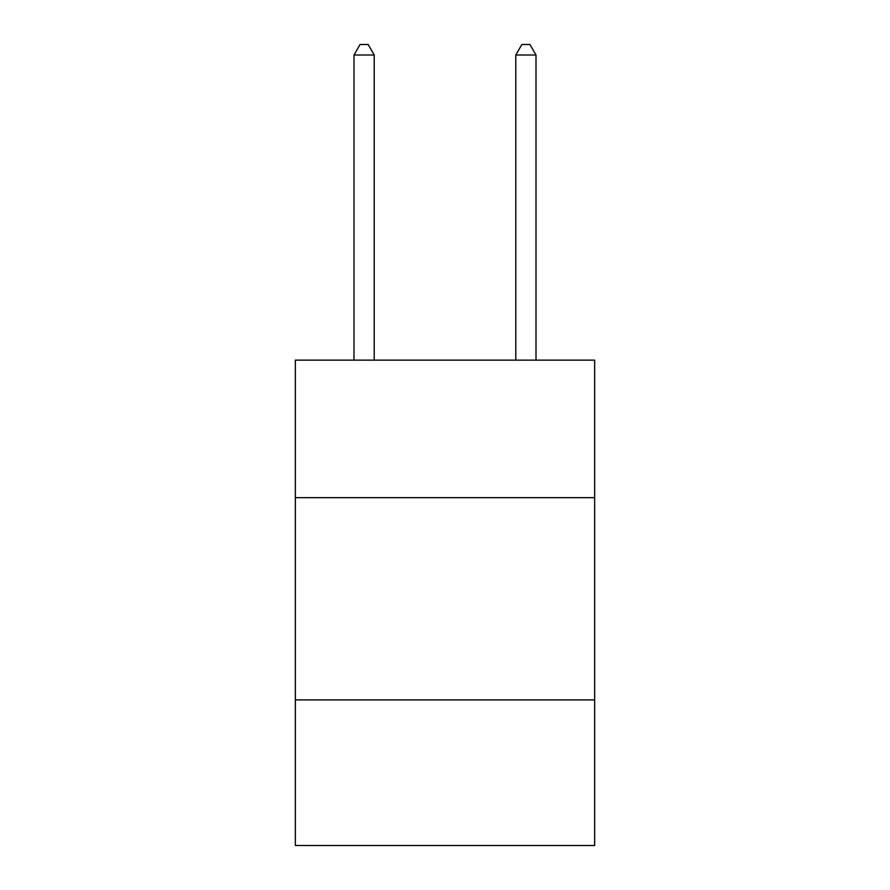 <?xml version="1.0" encoding="UTF-8"?>
<svg xmlns="http://www.w3.org/2000/svg" width="890" height="890" viewBox="0 0 890 890"><rect width="100%" height="100%" fill="white"/><g stroke="black" fill="none" stroke-linecap="round" stroke-linejoin="round"><path stroke-width="1.33" d="M594.654 497.666L594.654 360.139L295.347 360.139L295.347 497.666L594.654 497.666L594.654 845.5L295.347 845.5L295.347 497.666M594.654 699.896L295.347 699.896M374.223 360.139L374.223 55.013L353.998 55.013L353.998 360.139M353.998 55.013L360.061 44.5L368.149 44.5L374.223 55.013M536.003 360.139L536.003 55.013L515.777 55.013L515.777 360.139M515.777 55.013L521.851 44.5L529.939 44.5L536.003 55.013"/></g></svg>
